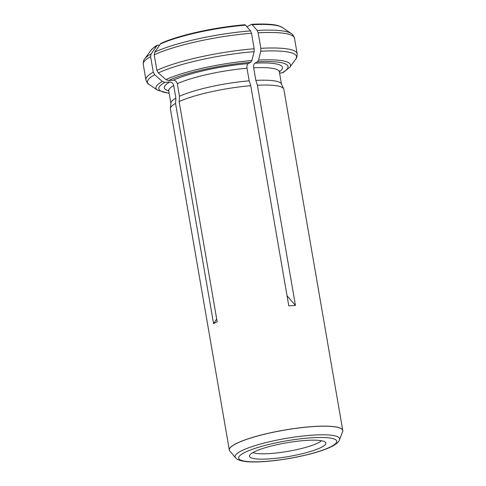 <?xml version="1.0" encoding="UTF-8"?>
<svg xmlns="http://www.w3.org/2000/svg" width="486" height="486" viewBox="0 0 486 486"><rect width="100%" height="100%" fill="white"/><g stroke="black" fill="none" stroke-linecap="round" stroke-linejoin="round"><path stroke-width="0.73" d="M154.208 54.833A76.745 13.723 -9.8 0 1 251.511 33.255L254.19 48.776A76.745 13.723 170.2 0 0 156.887 70.355L154.208 54.833L154.73 52.136L160.848 43.418A66.94 11.968 170.2 0 1 245.029 24.75L245.539 25.169A67.797 12.12 170.2 0 0 160.216 44.092M248.17 63.617A59.954 10.722 170.2 0 0 173.338 80.214L168.472 80.542A65.561 11.725 -9.8 0 1 250.806 62.281L248.17 63.617C247.149 64.431 246.76 65.975 247.01 68.253L249.184 80.84A56.121 10.036 170.2 0 0 179.492 96.295L179.14 101.586L217.169 321.768L213.573 323.591L175.537 103.415A57.561 10.291 170.2 0 0 170.392 108.433A57.561 10.291 170.2 0 0 170.41 108.937L229.325 450.03A57.561 10.291 -9.8 0 1 238.055 442.673A57.561 10.291 -9.8 0 1 300.962 427.668A57.561 10.291 -9.8 0 1 342.764 430.432A57.561 10.291 -9.8 0 1 342.654 431.501A57.561 10.291 -9.8 0 1 342.63 431.562M173.338 80.214C175.373 80.336 176.697 81.502 177.317 83.707L179.492 96.295M249.184 80.84L250.758 85.706A57.561 10.291 170.2 0 0 179.14 101.586M251.511 33.255L250.527 30.891L245.539 25.169M250.806 62.281L251.894 60.543L254.117 51.674L254.19 48.776M168.472 80.542L165.926 79.613L158.321 72.918L156.887 70.355M257.179 30.442L252.191 24.719A67.797 12.12 170.2 0 1 282.415 27.532L291.266 33.558A75.622 13.523 170.2 0 0 257.179 30.442L258.163 32.805L260.842 48.327L260.769 51.224A75.622 13.523 -9.8 0 1 295.688 59.177C296.66 58.381 297.153 56.564 297.165 53.721A76.745 13.723 170.2 0 0 260.842 48.327M260.769 51.224L258.546 60.094L257.459 61.831L254.822 63.168C253.801 63.982 253.413 65.525 253.662 67.803L255.836 80.39L257.416 85.257L295.445 305.433L288.793 305.882L250.758 85.706M257.459 61.831A65.561 11.725 -9.8 0 1 281.959 72.888L279.572 73.046M342.764 430.432L283.848 89.345A57.561 10.291 170.2 0 0 283.696 88.865L281.382 83.914A56.121 10.036 170.2 0 0 255.836 80.39M283.696 88.865A57.561 10.291 170.2 0 0 257.416 85.257M252.191 24.719L251.681 24.3L246.894 26.724M282.415 27.532L278.624 25.788A66.94 11.968 170.2 0 0 251.681 24.3M281.959 72.888L283.15 72.529L289.759 67.293L295.688 59.177M321.264 447.393A38.746 6.926 -9.8 0 1 276.929 458.195A38.746 6.926 -9.8 0 1 249.585 455.497A38.746 6.926 -9.8 0 1 286.497 442.831A38.746 6.926 -9.8 0 1 325.517 442.382A38.746 6.926 -9.8 0 1 321.264 447.393M150.605 56.662L153.284 72.177A76.745 13.723 170.2 0 0 145.915 79.85L143.236 64.328A76.745 13.723 -9.8 0 1 150.605 56.662L151.128 53.964L157.245 45.247A66.94 11.968 170.2 0 0 154.013 47.312L151.025 50.222L144.713 58.873A75.622 13.523 170.2 0 1 151.128 53.964M169.146 93.148A65.561 11.725 -9.8 0 1 164.869 82.365L169.736 82.037C171.771 82.158 173.095 83.325 173.715 85.536L175.889 98.123A56.121 10.036 170.2 0 0 170.914 102.996L170.392 108.433M175.889 98.123L175.537 103.415M321.404 440.723A35.976 6.433 -9.8 0 1 318.057 442.904A35.976 6.433 -9.8 0 1 283.253 452.102A35.976 6.433 -9.8 0 1 252.902 452.557M164.869 82.365L162.324 81.435L154.718 74.747L153.284 72.177M229.829 451.044A57.561 10.291 -9.8 0 1 229.793 450.996A57.561 10.291 -9.8 0 1 229.325 450.03M157.245 45.247L159.536 45.089M216.695 319.004L213.573 323.591M287.05 295.786L295.445 305.433M247.01 68.253A56.121 10.036 170.2 0 0 177.317 83.707M250.527 30.891A75.622 13.523 170.2 0 0 154.73 52.136M165.926 79.613A68.277 12.211 -9.8 0 1 251.894 60.543M158.321 72.918A75.622 13.523 -9.8 0 1 254.117 51.674M258.163 32.805A76.745 13.723 -9.8 0 1 294.486 38.2L297.165 53.721M279.438 70.889L279.359 71.794A59.954 10.722 170.2 0 0 254.822 63.168M281.491 84.145L279.359 71.794A56.121 10.036 170.2 0 0 253.662 67.803M258.546 60.094A68.277 12.211 -9.8 0 1 289.759 67.293M330.79 446.749A49.73 8.894 -9.8 0 1 245.904 461.354A49.73 8.894 -9.8 0 1 286.333 440.863A49.73 8.894 -9.8 0 1 330.79 446.749M169.736 82.037A59.954 10.722 170.2 0 0 168.757 90.894M173.715 85.536A56.121 10.036 170.2 0 0 168.757 90.9L168.375 90.074M156.614 45.921A67.797 12.12 170.2 0 0 151.025 50.222M169.183 93.361L157.446 90.153A68.277 12.211 -9.8 0 1 162.324 81.435M157.446 90.153L149.135 84.491A75.622 13.523 -9.8 0 1 154.718 74.747M235.534 457.757A53.053 9.483 -9.8 0 1 285.738 438.451A53.053 9.483 -9.8 0 1 339.514 439.8L342.612 431.617A57.524 10.285 -9.8 0 0 284.304 430.153A57.524 10.285 -9.8 0 0 229.866 451.087L235.534 457.757C236.062 457.952 236.172 460.242 245.473 461.53C251.323 462.18 258.929 462.089 268.296 461.257C282.044 459.975 295.652 457.642 309.126 454.258C318.834 451.78 326.422 449.173 331.883 446.452C339.459 442.454 339.167 440.14 339.514 439.8M294.486 38.2C293.52 35.527 292.451 33.984 291.266 33.558M168.757 90.9L170.89 103.245M149.135 84.491C147.951 84.066 146.881 82.517 145.915 79.85M143.236 64.328C143.249 61.485 143.741 59.669 144.713 58.873"/></g></svg>
